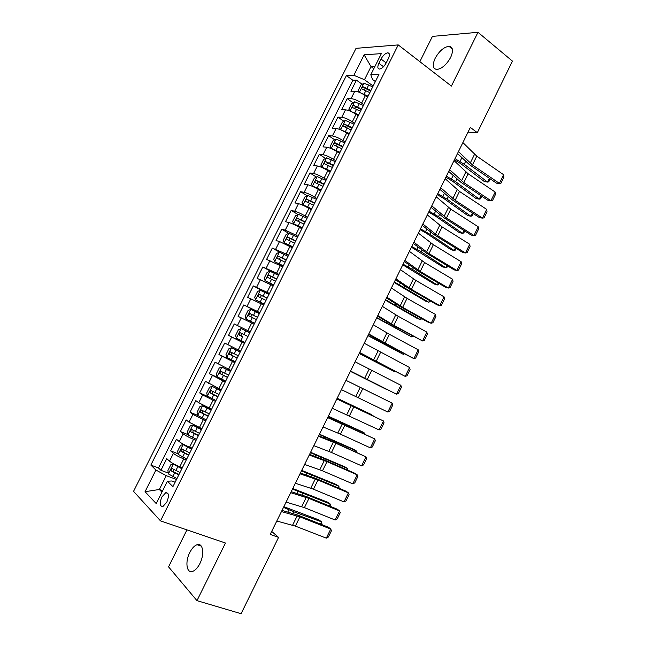 <?xml version="1.0" encoding="UTF-8"?>
<svg xmlns="http://www.w3.org/2000/svg" width="646" height="646" viewBox="0 0 646 646"><rect width="100%" height="100%" fill="white"/><g stroke="black" fill="none" stroke-linecap="round" stroke-linejoin="round"><path stroke-width="0.97" d="M199.872 563.587C204.782 554.139 202.949 542.511 197.111 544.707C194.414 545.644 191.967 548.252 189.771 552.524C184.917 561.778 186.557 573.664 192.589 571.403C195.262 570.442 197.684 567.834 199.872 563.587M450.642 57.437C453.581 50.654 453.016 46.948 448.954 46.302C443.826 47.061 439.223 51.066 435.138 58.31C432.174 65.109 432.763 68.823 436.906 69.461C441.969 68.686 446.548 64.673 450.642 57.437M166.821 502.184C169.228 495.942 168.881 492.777 165.772 492.68L161.823 497.032C159.409 503.25 159.764 506.424 162.897 506.537L166.821 502.184M186.944 529.89L168.558 566.857L196.973 600.651L241.087 613.7L278.563 537.391L271.691 531.4M356.035 48.337L133.544 491.34L160.499 520.87L398.227 44.913L356.035 48.337M398.227 44.913L451.392 86.079L477.983 32.3L432.416 36.394L419.852 61.661M367.526 97.166L365.37 95.624C361.34 92.927 357.811 91.449 354.799 91.199L350.883 91.231L356.439 80.152L362.172 84.303M363.835 104.644L361.639 103.085C357.593 100.413 354.073 98.927 351.077 98.644L347.185 98.628L353.047 102.762M347.185 98.628L341.613 109.731L345.473 109.828C348.452 110.159 351.973 111.645 356.035 114.302L358.199 115.812M348.856 134.513L346.668 133.028C342.574 130.419 339.061 128.909 336.122 128.497L332.327 128.271L337.898 117.144L343.906 121.262M339.489 153.264L337.277 151.81C333.158 149.234 329.654 147.708 326.747 147.215L323.008 146.868L328.596 135.708L334.749 139.811M330.09 172.054L327.869 170.633C323.719 168.105 320.214 166.555 317.348 165.982L313.665 165.505L319.269 154.313L325.576 158.415M320.674 190.901L318.43 189.504C314.255 187.017 310.758 185.45 307.924 184.796L304.298 184.191L309.918 172.975L316.395 177.061M311.235 209.797L308.974 208.424C304.767 205.977 301.27 204.394 298.476 203.66L294.915 202.925L300.551 191.684L307.197 195.754M301.771 228.732L299.486 227.392C295.254 224.994 291.766 223.387 289.004 222.571L285.5 221.707L291.152 210.435L297.984 214.504M292.275 247.725L279.508 241.531L276.068 240.538L281.729 229.233L288.762 233.303M282.762 266.758L266.604 259.417L272.281 248.088L279.993 252.416M273.226 285.847L257.116 278.345L262.809 266.984L274.049 273.096M263.657 304.985L247.612 297.322L253.321 285.928L269.075 294.237M254.072 324.171L238.075 316.338L243.8 304.92L259.684 313.035M244.495 343.422L228.523 335.411L234.256 323.961L250.268 331.874L247.846 330.679L251.698 322.984M228.523 335.411L244.608 343.204M240.603 351.109L224.687 343.058L218.937 354.533L235.152 362.123M230.953 370.416L215.102 362.196L209.328 373.703L225.607 381.067M221.279 389.772L205.485 381.39L199.703 392.93L208.739 396.87M211.581 409.176L198.766 402.733L195.843 400.625L190.045 412.196L197.692 415.41M201.859 428.637L189.036 422.161L186.177 419.916L180.363 431.512L187.905 434.572M192.112 448.138L189.617 447.153C185.047 445.247 181.607 443.414 179.281 441.638L176.479 439.256L170.657 450.884L178.11 453.791M468.011 132.18L477.321 132.672L470.345 127.424L270.214 534.404L278.563 537.391M381.019 59.036L378.895 63.268C377.272 66.974 377.53 68.912 379.678 69.065C382.052 68.508 384.233 66.441 386.219 62.872L388.359 58.592C389.966 54.902 389.716 52.98 387.608 52.819C385.202 53.376 383.005 55.451 381.019 59.036L386.187 62.928M175.123 482.223L171.771 480.979L167.403 481.238L172.926 486.632L378.936 74.427L370.796 74.718L372.54 79.49L375.366 81.566M167.403 481.238L156.219 503.581L145.043 491.703L155.92 470.03L150.849 465.088L346.377 75.574L353.855 75.307L364.134 54.813L381.35 53.626L370.796 74.718M186.29 459.887L183.739 458.894C179.16 457.029 175.72 455.18 173.419 453.347L170.657 450.884M182.334 467.696L179.822 466.743L183.739 458.894M196.053 440.346L193.525 439.328C188.971 437.415 185.523 435.582 183.189 433.837L180.363 431.512M205.791 420.861L192.936 414.385L190.045 412.196M215.506 401.424L202.65 394.981L199.703 392.93M225.196 382.044L209.328 373.703M234.853 362.705L218.937 354.533M259.862 312.672L257.463 311.445L261.307 303.765M269.439 293.518L267.056 292.258L270.884 284.595M278.983 274.413L276.625 273.121L280.445 265.482M288.512 255.356L286.17 254.031L289.981 246.417M298.008 236.347L295.69 234.999L299.486 227.392M307.488 217.387L305.178 216.006L308.974 208.424M316.936 198.475L314.65 197.07L318.43 189.504M326.367 179.612L324.098 178.175L327.869 170.633M335.767 160.797L333.522 159.328L337.277 151.81M345.15 142.031L342.913 140.537L346.668 133.028M354.501 123.313L352.288 121.787L356.035 114.302M356.439 80.152L352.861 80.249L158.48 467.946L160.927 470.304L168.291 473.066M179.822 466.743C175.227 464.886 171.788 463.029 169.502 461.163L166.765 458.644L160.927 470.304M234.256 323.961L247.846 330.679M243.8 304.92L257.463 311.445M253.321 285.928L267.056 292.258M262.809 266.984L276.625 273.121M272.281 248.088L286.17 254.031M281.729 229.233L285.209 230.146L295.69 234.999M291.152 210.435L294.689 211.218C297.467 211.985 300.971 213.576 305.178 216.006M300.551 191.684L304.145 192.338C306.963 193.017 310.468 194.599 314.65 197.07M309.918 172.975L313.585 173.499C316.435 174.105 319.94 175.664 324.098 178.175M319.269 154.313L322.992 154.717C325.883 155.234 329.387 156.776 333.522 159.328M328.596 135.708L332.375 135.975C335.298 136.419 338.811 137.937 342.913 140.537M337.898 117.144L341.734 117.289C344.698 117.653 348.218 119.147 352.288 121.787M366.629 99.056L366.419 99.468M370.441 91.417L366.492 99.234M373.808 68.686L371.022 66.619L364.465 79.708L353.855 75.307M373.138 86.023L364.465 79.708M477.983 32.3L512.456 61.12L477.321 132.672M196.973 600.651L225.462 543.028L160.499 520.87M374.946 66.425L371.022 66.619L364.134 54.813M162.671 490.702L159.328 489.49L161.944 492.147M176.503 479.477L166.256 475.666L159.328 489.49L145.043 491.703M352.861 80.249L346.377 75.574M360.896 110.523L357.068 118.178M351.319 129.676L347.483 137.348M341.726 148.879L337.882 156.574M332.101 168.13L328.249 175.849M322.451 187.437L318.591 195.173M312.785 206.793L308.909 214.545M303.079 226.197L299.195 233.973M293.357 245.658L289.465 253.45M283.61 265.159L279.702 272.983M273.831 284.725L269.915 292.557M264.028 304.331L260.104 312.196M254.201 323.993L250.228 331.858M244.317 343.68L240.401 351.61M234.45 363.432L230.509 371.402L226.439 369.431L224.598 373.105L220.561 371.143L219.769 373.541L227.505 377.417M224.55 383.24L220.593 391.242M214.625 403.096L210.653 411.139M204.677 423.001L200.68 431.084M194.696 442.962L190.691 451.086M158.48 467.946L150.849 465.088M155.92 470.03L166.256 475.666M184.691 462.98L180.662 471.144M462.891 142.596L476.78 156.146L503.63 174.727L499.406 183.375L500.949 183.238L503.896 177.19L503.63 174.727M458.458 151.6L472.46 164.956L499.406 183.375L496.54 183.173L469.666 164.827L457.505 153.538M359.774 92.515L368.034 96.141M365.176 95.487L367.695 96.811M454.429 159.804L460.994 163.818L484.363 181.566L487.585 182.091L464.199 164.286L455.002 158.625M359.216 92.289L358.11 90.642L360.888 85.094L363.997 83.197L372.726 86.855M370.957 90.392L363.197 86.839C361.76 87.46 361.405 88.203 362.123 89.083L369.803 92.604M363.755 89.576L365.394 88.429L370.61 91.078M490.225 178.861L488.772 181.825L487.585 182.091L489.426 178.32M454.025 160.612L468.14 173.774L495.175 192.048L490.944 200.72L492.51 200.535L495.466 194.47L495.175 192.048M449.592 169.64L463.812 182.6L490.944 200.72L488.11 200.438L461.05 182.39L448.712 171.432M445.142 178.676L459.476 191.442L486.704 209.409L482.465 218.106L484.056 217.864L487.019 211.791L486.704 209.409M440.693 187.728L455.139 200.284L482.465 218.106L479.663 217.742L452.41 200.002L439.886 189.367M436.244 196.78L450.795 209.151L478.218 226.811L473.962 235.524L475.577 235.241L478.549 229.16L478.218 226.811M431.778 205.856L446.443 218.017L473.962 235.524L471.2 235.087L443.754 217.654L431.052 207.342M427.313 214.932L442.09 226.899L469.707 244.253L465.443 252.99L467.082 252.659L470.062 246.562L469.707 244.253M422.847 224.025L437.73 235.79L465.443 252.99L462.714 252.473L435.073 235.346L422.185 225.357M350.156 111.104L358.708 114.802M355.139 113.704L358.401 115.416M445.869 177.198L452.466 181.171L476.054 198.548L479.251 199.138L455.64 181.712L446.402 176.124M354.614 101.826L350.003 111.039L348.824 109.182L351.61 103.618L354.694 101.785L363.415 105.484M361.639 109.037L353.855 105.459C352.441 106.081 352.094 106.832 352.805 107.704L360.484 111.249M354.436 108.221L356.059 107.01L361.324 109.667M481.755 196.198L480.462 198.831L479.251 199.138L480.955 195.665M354.073 124.169L345.368 120.422L342.315 122.183L339.521 127.771L340.692 129.757L349.357 133.504M344.609 131.752L349.082 134.069M437.294 194.64L443.923 198.572L467.736 215.562L470.902 216.232L447.064 199.178L437.778 193.655M352.296 127.722L344.488 124.121C343.099 124.743 342.751 125.502 343.462 126.382L351.141 129.951M345.101 126.923L346.7 125.639L352.005 128.304M473.26 213.576L472.137 215.869L470.902 216.232L472.452 213.051M344.714 142.895L336.017 139.1L332.997 140.804L330.195 146.4L331.301 148.41L339.99 152.254M331.333 148.459L332.084 148.96M334.37 150.09L339.731 152.771M428.694 212.122L435.356 216.006L459.395 232.625L462.528 233.359L438.473 216.693L429.138 211.226M342.937 146.456L335.096 142.831C333.732 143.46 333.393 144.211 334.087 145.1L341.807 148.709M335.742 145.673L337.325 144.316L342.671 146.989M464.749 230.985L463.788 232.948L462.528 233.359L463.941 230.477M335.331 161.67L326.642 157.834L323.646 159.473L320.844 165.077L321.942 167.217L330.59 171.061M321.942 167.217L323.42 168.162M324.332 168.614L330.364 171.513M420.078 229.645L426.772 233.489L451.029 249.719L454.138 250.527L429.856 234.24L420.473 228.845M333.546 165.247L325.681 161.589C324.34 162.219 324.009 162.978 324.696 163.874L332.415 167.5M326.367 164.48L327.918 163.042L333.312 165.715M456.213 248.444L455.422 250.067L454.138 250.527L455.398 247.943M418.366 233.133L433.361 244.697L461.171 261.743L456.9 270.496L458.563 270.117L461.551 264.004L461.171 261.743M413.884 242.25L428.992 253.612L456.9 270.496L454.203 269.899L426.376 253.079L413.303 243.421M325.923 180.492L317.243 176.608L314.279 178.183L311.461 183.803L312.535 186.016L321.175 189.908M312.535 186.016L320.973 190.312M411.445 247.216L442.647 266.863L445.724 267.735L421.216 251.835L411.793 246.506M324.13 184.078L316.241 180.395C314.925 181.025 314.61 181.792 315.28 182.689L323 186.339M316.976 183.327L318.494 181.817L323.921 184.498M447.662 265.95L447.04 267.226L445.724 267.735L446.846 265.449M409.394 251.375L424.616 262.534L452.62 279.266L448.34 288.043L450.028 287.623L453.024 281.486L452.62 279.266M404.905 260.508L420.231 271.473L448.34 288.043L445.675 287.365L417.655 270.852L404.404 261.533M316.492 199.364L307.819 195.439L304.888 196.941L302.062 202.586L303.095 204.871L311.727 208.803M303.095 204.871L311.55 209.151M402.781 264.82L434.249 284.038L437.294 284.983L412.56 269.471L403.088 264.206M314.699 202.957L306.785 199.251C305.493 199.889 305.178 200.656 305.841 201.552L313.56 205.226M307.561 202.23L309.046 200.631L314.513 203.329M439.094 283.489L438.634 284.426L437.294 284.983L438.263 282.996M400.407 269.657L415.846 280.412L444.044 296.837L439.756 305.639L441.476 305.162L444.472 299.017L444.044 296.837M395.901 278.822L411.454 289.376L439.756 305.639L437.132 304.88L408.91 288.673L395.473 279.686M307.036 218.291L298.371 214.31L295.472 215.756L292.638 221.408L293.639 223.766L302.263 227.747M293.639 223.766L302.11 228.046M394.1 282.472L425.835 301.254L428.847 302.271L394.359 281.947M305.235 221.885L297.297 218.154C296.03 218.792 295.723 219.559 296.377 220.464L304.096 224.162M298.129 221.182L299.574 219.503L305.082 222.2M430.502 301.068L428.847 302.271L429.671 300.592M391.387 287.995L407.053 298.339L435.452 314.449L431.157 323.266L432.893 322.742L435.905 316.588L435.452 314.449M386.873 297.176L402.652 307.318L431.157 323.266L428.564 322.427L400.149 306.535L386.526 297.887M297.556 237.26L288.899 233.238L286.033 234.611L283.19 240.28L284.159 242.718L292.767 246.74M284.159 242.718L292.646 246.982M385.404 300.164L417.397 318.51L420.376 319.6L385.614 299.736M295.755 240.869L287.793 237.106C286.541 237.744 286.243 238.519 286.889 239.432L294.608 243.146M288.681 240.191L290.078 238.422L295.618 241.128M421.886 318.696L420.376 319.6L421.047 318.228M382.351 306.365L398.243 316.306L426.845 332.101L422.532 340.943L424.301 340.369L427.313 334.192L426.845 332.101M377.829 315.579L393.834 325.309L422.532 340.943L391.363 324.445L377.555 316.128M288.051 256.276L279.403 252.206L276.569 253.515L273.718 259.199L274.647 261.711L283.247 265.781M274.647 261.711L283.158 265.974M376.683 317.897L411.89 336.97L376.844 317.566M286.243 259.894L278.256 256.107C277.037 256.745 276.738 257.528 277.368 258.44L285.096 262.179M279.225 259.256L280.558 257.391L286.138 260.104M413.182 336.324L411.89 336.97L412.406 335.904M373.291 324.793L389.417 334.321L418.212 349.793L413.884 358.651L415.685 358.037L418.697 351.844L418.212 349.793M368.753 334.022L413.884 358.651L382.561 342.396L368.559 334.41M278.523 275.341L269.883 271.223L267.073 272.467L264.222 278.16L265.118 280.752L273.71 284.878M265.118 280.752L273.638 285.007M367.945 335.678L403.379 354.379L368.058 335.435M276.706 278.967L268.704 275.156C267.501 275.802 267.21 276.577 267.832 277.497L275.559 281.26M269.753 278.378L271.013 276.407L276.633 279.12M404.283 353.903L403.379 354.379L403.75 353.62M364.215 343.26L409.556 367.526L405.22 376.408L407.045 375.746L410.073 369.544L409.556 367.526M359.66 352.514L405.22 376.408L359.547 352.748M268.97 294.455L260.338 290.296L257.56 291.467L254.702 297.184L255.558 299.849L264.182 304.032M255.558 299.849L264.141 304.113M359.176 353.491L394.851 371.83L359.249 353.354M267.153 298.097L259.127 294.253L258.271 296.611L265.999 300.39M260.29 297.556L261.444 295.472L267.097 298.194M395.376 371.539L394.851 371.83L395.069 371.377M355.106 361.776L400.883 385.307L396.539 394.213L398.388 393.495L401.416 387.277L400.883 385.307M350.544 371.054L396.539 394.213L350.512 371.119M259.385 313.625L250.769 309.418L248.024 310.524L245.157 316.249L245.981 318.995L254.589 323.226M245.981 318.995L254.581 323.25M350.398 371.353L386.3 389.32L350.415 371.313M257.568 317.267L249.518 313.407L248.686 315.765L256.414 319.576M250.858 316.823L251.851 314.586L257.544 317.315M345.981 380.341L392.187 403.128L345.981 380.332M341.411 389.635L387.834 412.051L392.187 403.128L392.744 405.058L389.708 411.292L387.834 412.051M241.176 328.58L249.784 332.835L241.176 328.58L238.463 329.621L235.588 335.363L236.371 338.189L244.971 342.469M351.238 382.9L382.02 398.081L351.238 382.9M242.751 336.808L241.539 336.178C240.675 335.153 240.91 334.337 242.242 333.756L239.892 332.601L239.068 334.975L242.751 336.808L240.926 340.466M247.959 336.493L239.892 332.601M336.832 398.945L383.474 420.99L336.913 398.776M332.246 408.264L379.105 429.937L383.474 420.99L384.055 422.88L381.003 429.122L379.105 429.937M240.183 352.046L231.559 347.798L228.878 348.767L225.995 354.525L226.746 357.424L235.33 361.752M231.559 347.798L240.159 352.102M373.283 415.967L337.131 398.332M373.501 416.072L370.626 414.151L337.18 398.227M238.326 355.768L230.242 351.844L229.435 354.234L237.171 358.086M237.203 358.013L231.922 355.405C231.066 354.371 231.292 353.564 232.6 352.966L230.242 351.844M327.659 417.599L374.737 438.9L327.821 417.268M323.065 426.941L340.45 434.169L370.36 447.864L374.737 438.9L375.342 440.742L372.282 447L370.36 447.864M230.525 371.288L221.917 367.065L219.26 367.97L216.378 373.735L217.088 376.723L225.664 381.092M221.917 367.065L226.439 369.431M364.53 433.87L364.845 433.232L328.249 416.395M364.982 434.088L364.845 433.232L362.059 431.673L328.346 416.202M227.57 377.288L222.281 374.688L222.071 372.766M228.668 375.092L224.598 373.105M318.462 436.3L335.968 443.317L365.975 456.843L333.748 441.896L318.704 435.8M313.851 445.667L331.479 452.466L361.59 465.839L365.975 456.843L366.605 458.644L363.545 464.926L361.59 465.839M220.875 390.596L212.251 386.381L209.627 387.212L206.728 393.002L207.406 396.063L215.974 400.488M212.251 386.381L220.787 390.765M355.752 451.829L356.221 450.868L319.342 434.508M356.455 452.143L356.221 450.868L353.475 449.236L319.487 434.209M218.986 394.472L210.862 390.491L210.087 392.897L217.823 396.797M217.912 396.612L212.615 394.012L212.364 392.146M309.24 455.042L326.989 461.632L357.198 474.834L354.92 473.3L324.809 460.13L309.563 454.388M304.621 464.434L322.483 470.813L352.805 483.854L357.198 474.834L357.852 476.595L354.775 482.885L352.805 483.854M211.194 409.952L202.553 405.753L199.969 406.512L197.062 412.31L197.7 415.451L206.26 419.924M202.553 405.753L211.08 410.178M346.959 469.82L347.58 468.544L310.411 452.66M347.847 470.207L347.58 468.544L344.867 466.84L310.605 452.265M209.272 413.892L201.14 409.887L200.373 412.31L208.109 416.226M208.23 415.984L202.925 413.383L202.634 411.567M300.002 473.841L317.977 480.002L348.404 492.874L346.159 491.251L315.837 478.411L300.406 473.017M295.367 483.256L313.471 489.2L343.995 501.91L348.404 492.874L349.074 494.586L345.998 500.892L343.995 501.91M201.495 429.364L192.839 425.173L190.279 425.859L187.372 431.673L187.97 434.895L196.521 439.417M192.839 425.173L201.35 429.647M338.141 487.859L338.924 486.26L301.464 470.861M339.037 488.239L338.924 486.26L336.235 484.484L301.706 470.369M199.541 433.369L191.386 429.332L190.635 431.77L198.37 435.711M198.524 435.412L193.202 432.812L192.896 431.035M290.732 492.68L308.95 498.413L339.578 510.954L337.374 509.25L306.85 496.734L291.225 491.695M286.097 502.12L304.428 507.635L335.161 520.006L339.578 510.954L340.272 512.617L337.188 518.94L335.161 520.006M191.773 448.825L183.093 444.634L180.565 445.264L177.65 451.086L178.215 454.388L186.751 458.959M183.093 444.634L191.604 449.164M329.307 505.939L330.243 504.025L292.493 489.103M330.203 506.311L330.243 504.025L327.587 502.168L292.783 488.513M189.787 452.894L181.615 448.833L180.872 451.279L188.608 455.244M188.793 454.881L183.464 452.289L183.125 450.553M281.446 511.567L299.905 516.865L330.736 529.074L328.572 527.289L297.838 515.104L282.011 510.413M276.795 521.031L295.367 526.11L326.311 538.15L330.736 529.074L331.455 530.697L328.362 537.036L326.311 538.15M182.019 468.334L173.257 464.167L170.835 464.708L167.903 470.554L168.428 473.938L176.964 478.549M173.322 464.159L181.817 468.73M320.448 524.067L321.538 521.831L293.623 511.737L283.497 507.393M321.353 524.423L321.926 523.244L321.538 521.831L318.914 519.901L283.844 506.698M180 472.476L171.82 468.382L171.085 470.837L178.821 474.826M179.031 474.406L173.693 471.822L173.338 470.118M189.617 447.153L193.525 439.328M199.38 427.612L203.28 419.811M209.126 408.127L213.019 400.342M218.841 388.69L222.725 380.93M228.539 369.302L232.407 361.558M238.204 349.97L242.064 342.243M361.639 103.085L365.37 95.624M351.077 98.644L354.799 91.199M169.502 461.163L173.419 453.347M179.281 441.638L183.189 433.837M189.036 422.161L192.936 414.385M198.766 402.733L202.65 394.981M208.472 383.361L212.348 375.625M218.154 364.037L222.014 356.317M227.804 344.762L231.656 337.067M237.437 325.536L241.281 317.856M247.038 306.357L250.874 298.702M256.615 287.236L260.443 279.597M266.176 268.155L269.988 260.54M275.705 249.13L279.508 241.531M285.209 230.146L289.004 222.571M294.689 211.218L298.476 203.66M304.145 192.338L307.924 184.796M313.585 173.499L317.348 165.982M322.992 154.717L326.747 147.215M332.375 135.975L336.122 128.497M341.734 117.289L345.473 109.828M383.498 66.708L378.895 63.268M474.535 154.321L470.207 163.147M476.78 156.146L472.46 164.956M363.916 83.245L359.362 92.346M365.911 90.553L364.142 94.09M368.801 84.779L367.033 88.316M464.199 164.286L465.588 161.452M460 161.524L461.842 157.786M365.458 88.454L363.238 86.847M465.871 171.981L461.527 180.832M468.14 173.774L463.812 182.6M457.182 189.698L452.83 198.564M459.476 191.442L455.139 200.284M448.469 207.447L444.109 216.337M450.795 209.151L446.443 218.017M439.74 225.244L435.372 234.159M442.09 226.899L437.73 235.79M356.584 109.206L354.807 112.751M359.475 103.417L357.706 106.961M455.64 181.712L456.924 179.103M451.417 178.99L453.112 175.542M356.164 107.042L353.927 105.468M345.287 120.463L340.66 129.701M347.233 127.908L345.449 131.461M350.132 122.102L348.356 125.655M447.064 199.178L448.243 196.788M442.817 196.505L444.367 193.348M346.837 125.679L344.584 124.137M335.936 139.14L331.301 148.41M337.858 146.65L336.073 150.219M340.765 140.836L338.98 144.405M438.473 216.693L439.53 214.529M434.193 214.052L435.598 211.194M337.495 144.365L335.217 142.855M326.561 157.874L321.918 167.161M328.451 165.449L326.666 169.026M331.374 159.619L329.581 163.196M429.856 234.24L430.809 232.302M425.553 231.648L426.812 229.08M328.12 163.099L325.826 161.613M430.995 243.082L426.61 252.013M433.361 244.697L428.992 253.612M317.17 176.649L312.502 185.959M319.027 184.296L317.234 187.881M321.95 178.449L320.158 182.035M421.216 251.835L422.056 250.123M416.888 249.283L418.002 247.014M318.728 181.881L316.411 180.428M422.218 260.96L417.825 269.915M424.616 262.534L420.231 271.473M307.746 195.472L303.071 204.814M309.579 203.191L307.779 206.785M312.511 197.329L310.718 200.914M412.56 269.471L413.287 267.985M408.199 266.959L409.168 264.989M309.305 200.712L306.971 199.283M413.424 278.886L409.023 287.866M415.846 280.412L411.454 289.376M298.299 214.351L293.615 223.71M300.107 222.127L298.307 225.737M303.047 216.249L301.246 219.85M403.879 287.147L404.501 285.887M399.494 284.676L400.31 283.013M299.865 219.592L297.515 218.195M404.614 296.853L400.197 305.857M407.053 298.339L402.652 307.318M288.827 233.271L284.135 242.654M290.611 241.12L288.802 244.729M293.559 235.225L291.75 238.834M395.182 304.872L395.683 303.838M390.765 302.441L391.436 301.076M290.393 238.519L288.027 237.155M395.78 314.868L391.355 323.888M398.243 316.306L393.834 325.309M279.33 252.239L274.623 261.646M281.091 260.16L279.274 263.778M284.046 254.249L282.229 257.875M386.461 322.629L386.857 321.829M382.02 320.246L382.545 319.189M280.905 257.488L278.515 256.155M386.922 332.916L382.48 341.968M389.417 334.321L384.992 343.341M269.818 271.255L265.094 280.687M271.538 279.25L269.721 282.875M274.502 273.323L272.685 276.956M377.716 340.434L377.999 339.869M373.251 338.092L373.622 337.341M271.393 276.512L268.978 275.212M378.039 351.02L373.59 360.088M380.559 352.377L376.125 361.421M260.273 290.329L255.541 299.784M261.969 298.387L260.152 302.029M264.941 292.444L263.124 296.086M364.465 355.978L364.683 355.534M261.848 295.585L259.417 294.318M369.141 369.165L364.683 378.249M371.684 370.473L367.243 379.541M250.705 309.442L245.956 318.922M252.376 317.574L250.551 321.224M255.356 311.614L253.531 315.264M252.287 314.707L249.832 313.463M360.218 387.35L355.752 396.458M362.786 388.617L358.336 397.71M241.111 328.612L236.355 338.116M245.738 330.841L243.913 334.499M241.539 336.178L239.068 334.975M351.279 405.583L346.797 414.716M353.871 406.802L349.405 415.919M231.494 347.823L226.722 357.351M233.109 356.091L231.276 359.765M236.105 350.108L234.264 353.774M231.922 355.405L229.435 354.234M342.307 423.857L337.818 433.014M344.932 425.036L340.45 434.169M221.853 367.09L217.072 376.642M223.435 375.431L221.594 379.113M337.89 421.572L338.124 421.087M333.215 419.577L333.53 418.939M222.281 374.688L219.769 373.541M333.32 442.179L328.822 451.36M335.968 443.317L331.479 452.466M212.187 386.405L207.39 395.982M213.745 394.819L211.896 398.509M216.749 388.803L214.908 392.485M328.911 439.853L329.266 439.135M324.179 437.972L324.647 437.027M212.615 394.012L210.087 392.897M324.308 460.55L319.802 469.747M326.989 461.632L322.483 470.813M202.489 405.769L197.684 415.378M204.023 414.256L202.174 417.954M207.035 408.224L205.186 411.922M319.915 458.175L320.392 457.215M315.119 456.415L315.741 455.155M202.925 413.383L200.373 412.31M315.28 478.961L310.758 488.182M317.977 480.002L313.471 489.2M192.774 425.189L187.954 434.815M194.276 433.741L192.419 437.455M197.296 427.7L195.447 431.399M310.904 476.546L311.485 475.343M306.034 474.907L306.81 473.324M193.202 432.812L190.635 431.77M306.228 497.412L301.69 506.658M308.95 498.413L304.428 507.635M183.028 444.65L178.199 454.308M184.506 453.282L182.64 457.005M187.534 447.218L185.677 450.932M301.86 494.957L302.57 493.52M296.926 493.447L297.863 491.541M183.464 452.289L180.872 451.279M297.152 515.92L292.606 525.182M299.905 516.865L295.367 526.11M173.257 464.167L168.42 473.849M174.703 472.872L172.837 476.603M177.747 466.792L175.882 470.522M292.8 513.417L293.623 511.737M287.801 512.028L288.891 509.807M173.693 471.822L171.085 470.837M201.286 546.096L197.111 544.707M452.353 49.039L448.954 46.302M167.92 493.455L165.772 492.68M389.36 54.159L387.608 52.819M365.394 88.429L363.197 86.839M356.059 107.01L353.855 105.459M346.708 125.639L344.488 124.121M337.325 144.316L335.096 142.831M327.918 163.042L325.681 161.589M318.494 181.809L316.241 180.395M309.046 200.631L306.785 199.251M299.574 219.503L297.297 218.154M290.078 238.422L287.793 237.106M280.558 257.391L278.256 256.107M271.013 276.407L268.704 275.156M261.444 295.472L259.127 294.253M251.851 314.586L249.518 313.407M222.071 371.83L220.561 371.143M211.953 390.967L210.862 390.491M202.02 410.267L201.14 409.887M192.161 429.647L191.386 429.332M182.309 449.099L181.615 448.833M172.458 468.616L171.82 468.382"/></g></svg>
